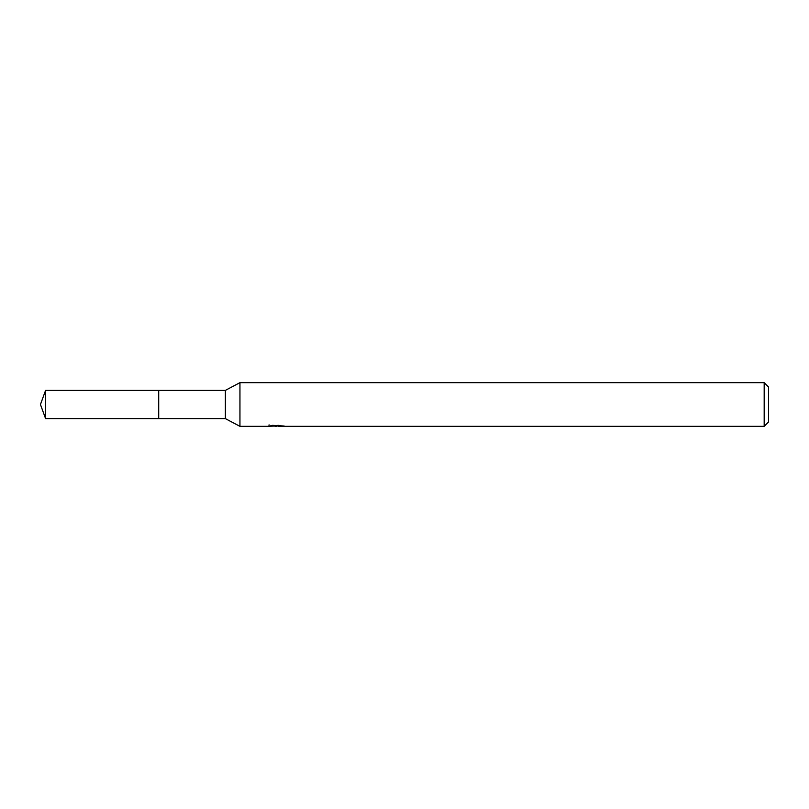 <?xml version="1.0" encoding="UTF-8"?>
<svg xmlns="http://www.w3.org/2000/svg" width="809" height="809" viewBox="0 0 809 809"><rect width="100%" height="100%" fill="white"/><g stroke="black" fill="none" stroke-linecap="round" stroke-linejoin="round"><path stroke-width="1.21" d="M269.073 424.836L268.922 426.343L239.949 426.343L225.387 418.627L158.695 418.637L158.695 390.363L225.387 390.373L239.949 382.657L764.181 382.657L768.55 387.026L768.55 421.974L764.181 426.343L278.67 426.343L278.589 425.352M158.706 418.627L158.706 390.373M225.387 418.627L225.387 390.373M239.949 426.343L239.949 382.657M278.589 425.999L273.816 426.131M276.354 426.343L275.323 426.343M764.181 426.343L764.181 382.657M269.073 426.303L277.224 425.928L270.246 425.928L272.522 425.352L283.635 425.999M284.535 426.1C277.265 426.151 277.265 426.212 284.546 426.272M277.224 425.352L277.224 425.928M45.587 418.627L45.587 390.373L158.695 390.363L158.695 418.637L45.587 418.627L40.45 404.5L45.587 390.373"/></g></svg>
